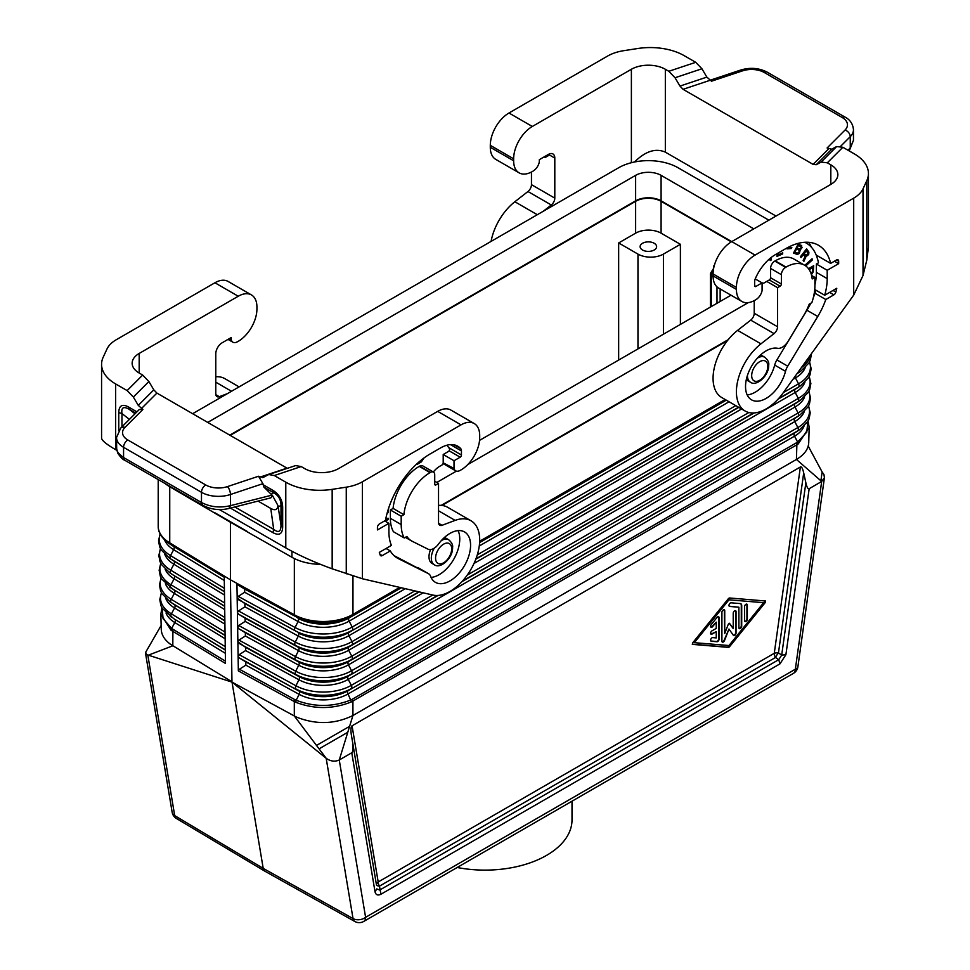 <?xml version="1.0" encoding="UTF-8"?>
<svg xmlns="http://www.w3.org/2000/svg" width="970" height="970" viewBox="0 0 970 970"><rect width="100%" height="100%" fill="white"/><g stroke="black" fill="none" stroke-linecap="round" stroke-linejoin="round"><path stroke-width="1.45" d="M238.111 656.266L239.19 654.677L245.628 650.567L245.568 647.329L237.868 641.776L238.959 640.103L245.386 635.98L245.337 632.743L238.778 628.766L237.638 627.105L238.111 656.266M736.048 611.633L736.048 633.022A2.001 1.152 120 0 1 735.175 635.035A2.001 1.152 120 0 1 733.635 635.568A2.001 1.152 120 0 1 733.417 635.362L728.979 629.057L724.554 640.479A2.001 1.152 120 0 1 722.323 642.104A2.001 1.152 120 0 1 721.91 641.182L721.91 612.337A2.001 1.152 120 0 1 722.783 610.324A2.001 1.152 120 0 1 724.323 609.79A2.001 1.152 120 0 1 724.736 610.7L724.736 633.459L728.373 624.098L729.476 623.286L733.223 628.56L733.223 613.27A2.001 1.152 120 0 1 734.096 611.258A2.001 1.152 120 0 1 735.636 610.724A2.001 1.152 120 0 1 736.048 611.633L735.624 611.391A2.001 1.152 120 0 0 735.405 610.639M733.453 635.411A2.001 1.152 120 0 0 734.896 634.635A2.001 1.152 120 0 0 735.624 632.779L735.624 611.391M320.476 564.358A42.001 24.25 180 0 1 291.934 557.265L230.411 522.236L230.411 579.805L169.738 542.897L230.411 579.805L231.963 681.801L170.514 644.286C164.621 639.957 161.541 635.035 161.275 629.53L160.826 614.204L171.047 630.257L225.489 663.456L224.228 576.119L168.198 541.903A42.001 24.25 0 0 0 169.738 542.897L168.198 541.903A42.001 24.25 0 0 1 158.207 526.201C158.098 532.469 161.723 538.217 169.071 543.442A41.201 23.789 0 0 0 170.32 544.243L224.24 577.041M162.148 608.105L163.069 618.642L171.666 628.39L174.818 622.558A2.995 1.782 121.3 0 0 174.77 619.321L225.295 649.864M744.536 620.654L744.536 606.735A2.001 1.152 120 0 1 745.409 604.722A2.001 1.152 120 0 1 746.948 604.189A2.001 1.152 120 0 1 747.361 605.11L747.361 619.018A2.001 1.152 120 0 1 746.488 621.03A2.001 1.152 120 0 1 744.948 621.576A2.001 1.152 120 0 1 744.536 620.654M741.711 605.583L741.711 626.062A2.001 1.152 120 0 1 740.837 628.075A2.001 1.152 120 0 1 739.298 628.609A2.001 1.152 120 0 1 738.885 627.687L738.885 607.22L729.682 606.456A2.001 1.152 120 0 1 729.391 606.371A2.001 1.152 120 0 1 729.27 604.286A2.001 1.152 120 0 1 731.101 602.819L740.292 603.57A4.001 2.304 120 0 1 740.886 603.752A4.001 2.304 120 0 1 741.711 605.583L741.286 605.341A4.001 2.304 120 0 0 740.656 603.655M716.963 641.728L711.301 641.255A2.001 1.152 120 0 1 711.01 641.17A2.001 1.152 120 0 1 710.889 639.085A2.001 1.152 120 0 1 712.72 637.617L716.248 637.908L716.248 631.664L712.004 634.113A2.001 1.152 120 0 1 711.01 634.21A2.001 1.152 120 0 1 710.707 632.61A2.001 1.152 120 0 1 712.004 630.839L716.248 628.39L716.248 622.146L712.72 626.523A2.001 1.152 120 0 1 711.01 627.25A2.001 1.152 120 0 1 711.301 624.51L716.963 617.514A2.001 1.152 120 0 1 718.673 616.787A2.001 1.152 120 0 1 719.085 617.696L719.085 639.085A2.001 1.152 120 0 1 716.963 641.728L716.539 641.485A2.001 1.152 120 0 0 718.661 638.842L718.661 617.453A2.001 1.152 120 0 0 718.43 616.702M763.62 602.685L728.979 599.812L694.338 642.673L728.979 645.535L763.62 602.685L728.979 599.812M654.192 243.264A8.245 4.765 0 0 0 645.208 242.233A8.245 4.765 0 0 0 640.115 246.635A8.245 4.765 0 0 0 642.528 250.005A8.245 4.765 0 0 0 651.525 251.036A8.245 4.765 0 0 0 656.617 246.635A8.245 4.765 0 0 0 654.192 243.264M637.969 254.104L618.654 242.961L635.629 233.164A18.006 10.391 180 0 1 661.091 233.164L680.394 244.307L663.419 254.104A18.006 10.391 180 0 1 637.969 254.104L637.969 348.909M722.129 641.946A2.001 1.152 120 0 0 724.129 640.236L728.979 629.057M351.237 734.144C350.643 729.379 350.922 726.603 352.061 725.815L378.191 881.972A6.002 4.013 170.5 0 0 376.481 884.992L351.237 734.144L376.481 884.992A6.002 1.77 175.9 0 0 379.44 886.156L775.503 657.478L778.74 659.673L779.977 663.856L785.894 654.714L781.687 655.102L778.74 659.673L379.719 890.048L376.76 888.896L375.05 891.915C375.863 894.946 377.839 895.71 380.955 894.231L379.44 886.156A6.002 3.468 60 0 1 378.215 882.409A6.002 3.468 60 0 1 378.191 881.972L774.266 653.295A6.002 2.813 -172 0 1 778.461 652.919L781.687 655.102L805.864 482.769L803.706 472.911L778.461 652.919A6.002 1.77 124.1 0 0 775.503 657.478A6.002 3.468 60 0 1 774.266 653.295L800.383 466.982C801.572 466.412 802.675 468.401 803.706 472.911M728.276 647.366L692.422 644.371L692.568 642.989L728.276 598.805A2.001 1.152 120 0 1 729.682 597.993L765.548 600.988L765.391 602.37L729.682 646.553A2.001 1.152 120 0 1 728.276 647.366L727.852 647.123A2.001 1.152 120 0 0 729.258 646.311L765.281 600.939M692.253 644.177L727.852 647.123M399.725 587.396L352.959 614.386A42.001 24.25 180 0 1 296.068 615.732L294.346 614.932A2.995 1.685 118.7 0 0 294.892 616.168L238.074 585.031L244.634 589.02L244.683 592.258L238.256 596.368L237.189 598.053L236.935 583.467L294.346 614.834L230.411 579.805L296.068 615.732A42.001 24.25 180 0 1 294.346 614.834L294.346 558.55M714.963 263.416L714.102 266.289M618.654 242.961L618.654 360.064M161.153 625.432L145.743 652.155L146.227 654.495L232.024 682.128L263.209 868.368L264.943 871.242L354.85 921.5A8.997 5.202 -60.8 0 1 353.031 918.566L263.209 868.368L174.697 815.612L147.864 655.356L172.805 645.802L172.902 629.215L171.666 628.39L171.047 630.257M798.225 443.933L809.186 427.406L808.725 442.72C808.362 449.219 804.263 454.797 796.431 459.453L796.867 444.806L798.225 443.933L797.619 442.053L796.346 442.853L796.867 444.806L351.492 701.856C333.11 709.264 314.535 709.397 295.777 702.28L294.31 701.553L294.31 715.957L232.024 682.128L326.187 758.31C330.552 761.365 334.917 761.935 339.257 759.995L365.605 917.317A8.997 6.026 170.5 0 1 353.031 918.566L326.187 758.31L294.31 715.957L296.929 717.279C316.365 724.845 335.026 724.25 352.922 715.508L339.257 759.995L351.77 752.769C352.922 751.992 353.189 749.216 352.595 744.451M710.816 634.053A2.001 1.152 120 0 0 711.58 633.859L716.248 631.664M724.736 633.459L724.311 610.457A2.001 1.152 120 0 0 724.093 609.706M733.223 628.56L729.234 623.249M710.816 627.093A2.001 1.152 120 0 0 712.295 626.28L716.248 622.146M238.535 614.18L237.407 612.531L238.487 610.942L244.925 606.832L244.864 603.595L237.165 598.041L237.638 627.105L238.717 625.517L245.155 621.406L245.107 618.169L238.535 614.18L295.329 645.293A2.995 1.685 118.7 0 1 295.28 642.055L238.487 610.942M238.074 585.031L236.935 583.467M239.238 657.915L245.81 661.904L245.859 665.141L239.42 669.251L294.819 699.6L294.31 701.553L238.341 670.876L238.111 656.351L239.238 657.915L299.112 691.113L245.81 661.904M680.394 244.307L680.394 324.416M744.766 621.406A2.001 1.152 120 0 0 746.209 620.642A2.001 1.152 120 0 0 746.936 618.775L746.936 604.856A2.001 1.152 120 0 0 746.718 604.104M727.476 340.603L441.956 505.443M728.203 339.682L441.229 505.37M785.894 654.714L809.174 488.698L821.687 481.472L796.431 459.453L352.922 715.508L352.922 701.104L352.413 699.164L351.079 699.855C332.965 707.154 314.656 707.288 296.177 700.267L299.16 694.35A2.995 1.685 118.7 0 0 299.112 691.113A35.078 20.249 180 0 0 348.06 690.737L797.813 430.777A39.637 22.88 0 0 0 799.741 429.589L796.297 431.88A35.078 20.249 0 0 1 794.588 432.935L797.813 430.777A2.995 1.734 60 0 0 797.861 427.54A39.709 22.928 0 0 0 808.471 406.151M238.341 670.876L239.42 669.251M710.816 641A2.001 1.152 120 0 0 710.877 641.012L716.539 641.485M809.186 427.406L808.046 421.016M809.174 488.698C807.986 489.256 806.882 487.279 805.864 482.769M713.156 271.879A2.995 2.304 32.2 0 0 710.84 272.776A2.995 2.304 32.2 0 0 710.561 273.782A2.995 1.734 0 0 0 710.379 274.377A2.995 1.734 0 0 0 711.252 275.601A2.995 1.734 -60 0 1 713.132 272.073M351.492 701.856L348.012 693.974L794.539 436.173L797.619 442.053L806.785 432.135L807.864 421.344M352.061 725.815L800.383 466.982M230.411 522.236L169.738 486.71A42.001 24.25 180 0 1 165.106 483.545M352.959 576.119L352.959 614.398C350.158 615.938 350.158 615.974 352.959 614.471L352.959 614.471A2.995 1.734 60 0 1 352.401 615.732L400.974 587.687M694.338 642.673L728.555 599.569M725.233 399.543L479.677 541.321M399.834 587.42L352.959 614.398M725.16 399.507L479.677 541.236M808.216 446.091L822.136 471.978L820.899 480.78M739.104 628.439A2.001 1.152 120 0 0 740.546 627.675A2.001 1.152 120 0 0 741.286 625.808L741.286 605.341M729.21 606.201A2.001 1.152 120 0 0 729.27 606.214L738.885 607.22M354.85 921.5A8.997 8.997 0 0 0 363.738 921.439A8.997 5.202 -120 0 0 365.605 917.317L795.339 669.215L821.687 481.472L824.439 477.616L823.93 474.475L822.136 471.978M635.629 233.164L635.629 201.311A18.006 10.391 180 0 1 661.091 201.311L731.319 241.857M635.629 201.311L230.205 435.384M853.697 198.147L853.697 295.123L863.021 275.504L863.021 188.835A35.999 20.782 -0 0 1 853.697 198.147L755.072 255.086A26.408 15.241 -60 0 0 736.412 287.423L713.071 273.952A26.408 15.241 -60 0 1 731.744 241.615L661.091 200.826A18.006 10.391 0 0 0 635.629 200.826L229.781 435.142M247.035 531.342L214.637 512.633M192.642 413.705L618.654 167.749A42.001 24.25 180 0 1 678.066 167.749L768.87 220.178M748.306 302.604L467.807 464.545M456.397 471.129L436.839 482.429M207.713 422.411L635.629 175.352A18.006 10.391 0 0 1 661.091 175.352L753.799 228.871M479.544 440.38L731.004 295.195M747.446 375.414A14.405 8.318 120 0 0 747.433 375.62A14.405 8.318 120 0 0 750.416 382.204C756.333 386.969 769.234 375.487 768.689 365.084C769.222 362.61 767.925 360.003 764.821 357.263L762.493 355.917A14.405 8.318 120 0 0 760.237 355.25M781.384 283.992L770.568 277.747L770.568 268.435A6.002 3.468 -60 0 1 774.812 261.088L775.236 260.845A37.2 21.485 -60 0 1 793.836 259.002L804.651 265.246A37.2 21.485 -60 0 0 786.052 267.089L785.627 267.332A6.002 3.468 -60 0 0 781.384 274.68L781.384 283.992A1.794 1.043 -60 0 1 780.11 286.198L777.564 287.666L777.564 326.757A6.002 3.468 120 0 1 774.06 333.607L760.953 343.841L737.612 330.37A42.001 24.25 120 0 0 714.441 367.206A42.001 24.25 120 0 0 721.765 397.542L745.105 411.013A42.001 24.25 120 0 0 783.142 392.899L853.697 295.123M737.612 330.37L750.719 320.124A6.002 3.468 120 0 0 754.223 313.274L754.223 300.627M713.071 273.952L713.071 275.904A26.408 15.241 120 0 0 718.54 287.993L741.88 301.476A26.408 15.241 120 0 0 756.37 299.366A8.997 5.202 120 0 0 762.08 290.624L762.08 282.888A18.321 10.585 -60 0 1 762.929 283.131A2.995 1.734 -60 0 0 764.202 282.888L769.295 279.954A1.794 1.043 -60 0 0 770.568 277.747M513.639 158.813L513.639 160.765A26.408 15.241 120 0 0 519.108 172.854L495.767 159.383A26.408 15.241 120 0 1 490.299 147.294L490.299 145.342L513.639 158.813A26.408 15.241 -60 0 1 532.312 126.476L631.385 69.27A24.008 13.859 -0 0 1 665.335 69.27L668.815 71.283L675.035 77.745L679.958 86.075L683.062 89.313L813.09 164.379L816.194 164.73L821.117 162.087L827.325 162.802L830.817 164.815A24.008 13.859 180 0 1 837.85 174.612A24.008 13.859 180 0 1 830.817 184.409L731.744 241.615L755.072 255.086M736.412 287.423L736.412 289.387A26.408 15.241 120 0 0 741.88 301.476M804.651 265.246A37.2 21.485 -60 0 1 812.193 278.948L814.909 277.384L814.909 285.713A42.001 24.25 -60 0 1 811.829 302.676L809.198 304.192A38.703 22.346 -60 0 1 803.863 315.189L788.113 341.246A12.004 6.923 120 0 1 777.588 348.291A29.1 16.805 -60 0 0 750.222 368.709A29.1 16.805 -60 0 0 751.556 399.846A29.1 16.805 -60 0 0 785.518 371.34A12.004 6.923 120 0 1 787.725 366.163L817.759 316.487A54.308 31.355 -60 0 0 825.797 299.512L833.873 294.844A2.995 1.734 120 0 0 835.861 292.079A66.603 38.46 120 0 0 836.795 288.26L824.694 295.244A50.404 29.1 -60 0 0 827.204 278.608L827.204 270.278L838.662 263.658L838.662 261.209A2.995 1.734 120 0 0 838.044 259.839A2.995 1.734 120 0 0 836.54 259.984L830.635 263.404A64.808 37.418 -60 0 0 818.45 245.264A64.808 37.418 -60 0 0 786.052 248.478L775.442 254.601A34.205 19.752 -60 0 0 755.375 278.523A6.002 3.468 -60 0 0 754.648 281.676L754.648 285.713A1.794 1.043 -60 0 0 755.024 286.538A1.794 1.043 -60 0 0 755.921 286.441L762.08 282.888L755.206 278.923M760.953 343.841A42.001 24.25 120 0 0 737.782 380.676A42.001 24.25 120 0 0 745.105 411.013M777.564 287.666L766.749 281.421M814.909 277.384L811.599 275.468M825.797 299.512L814.982 293.255A54.308 31.355 -60 0 1 813.357 297.511M810.75 303.295A54.308 31.355 -60 0 1 806.931 310.242L776.909 359.918A12.004 6.923 120 0 0 774.69 365.096A29.1 16.805 -60 0 1 747.191 394.911M824.694 295.244L814.727 289.496M838.662 263.658L834.418 261.209M827.204 270.278L816.388 264.034L818.462 262.834A54.308 31.355 -60 0 0 817.201 257.935A60.613 34.993 -60 0 0 806.385 243.143A60.613 34.993 -60 0 0 804.724 242.282M817.686 255.922L816.728 256.48M827.204 278.608L816.388 272.364L816.388 264.034M816.388 272.364A50.404 29.1 -60 0 1 814.909 284.974M830.635 263.404L816.194 255.061M808.701 242.306A64.808 37.418 -60 0 1 811.393 247.217M815.988 290.212A54.308 31.355 -60 0 1 814.982 293.255M770.144 258.335L770.144 260.59L771.332 259.911L771.332 257.377M791.811 247.447L787.361 247.835L787.046 248.878L791.496 248.49L791.811 247.447M811.405 274.716L813.248 271.83L813.697 265.707L808.519 268.69M808.701 254.504L808.919 252.176L806.603 248.853L800.42 256.723L801.038 257.547L803.512 254.395L804.942 256.941L803.148 260.384L803.875 261.366L805.961 256.674L808.701 254.504L805.536 256.432L803.548 260.918M777.225 253.57L776.946 256.419L782.632 253.946L782.741 252.843L778.231 254.807L778.425 252.879M801.681 245.665L798.237 244.052L793.496 253.073L797.376 254.455L799.292 253.473L800.274 249.896L802.057 247.617L801.074 245.264M805.743 265.95L812.411 259.887L812.084 258.76L805.148 265.052L811.805 259.014M746.391 379.234A14.405 8.318 120 0 0 748.088 380.858L750.416 382.204M863.021 188.835L866.792 180.687A48.003 27.718 -0 0 0 868.429 173.509A48.003 27.718 -0 0 0 854.376 153.915L842.857 147.27L836.649 146.555L831.726 149.198L827.107 147.974L845.052 130.028A18.006 10.391 -0 0 0 842.19 117.491L764.275 72.507A18.006 10.391 180 0 0 742.547 70.858L711.471 81.213L706.863 77.115L701.928 68.773L695.72 62.322L684.214 55.678A48.003 27.718 180 0 0 637.836 48.5L623.734 50.682A35.999 20.782 180 0 0 607.596 56.066L508.971 113.005L532.312 126.476M868.429 173.509L868.429 247.277L866.792 260.13L866.792 180.687M863.021 275.504L866.792 260.13M634.538 162.002C645.438 151.187 655.708 147.901 665.335 152.144L776.012 216.055M531.463 172.017L531.463 184.664A6.002 3.468 120 0 1 527.959 191.514L514.852 201.748A42.001 24.25 120 0 0 491.087 241.409M490.299 145.342A26.408 15.241 -60 0 1 508.971 113.005M543.151 211.351L551.299 204.985A6.002 3.468 120 0 0 554.804 198.135L554.804 158.074L548.644 154.521L548.644 155.503L546.098 156.97A2.995 1.734 -60 0 1 544.825 157.225A18.321 10.585 -60 0 0 544 156.97M519.108 172.854A26.408 15.241 120 0 0 533.597 170.756A8.997 5.202 120 0 0 539.308 162.002L539.308 159.674L548.438 154.4A8.997 5.202 -60 0 1 552.936 153.951A8.997 5.202 -60 0 1 554.804 158.074M853.467 140.31L850.253 147.828L850.253 136.661A24.008 13.859 -0 0 0 853.467 129.737C852.933 124.014 850.181 119.831 845.197 117.188A6.002 3.468 120 0 0 842.19 117.491M848.932 150.774L850.253 147.828L848.083 150.289M770.907 257.705L770.144 260.106M787.131 248.599L791.071 248.247L791.302 247.495M811.247 274.183L813.005 270.86L813.272 265.95M809.198 269.672L812.714 267.647L808.968 269.32M812.714 267.647L812.436 271.551L811.078 273.673M803.512 254.395L800.735 257.135M806.482 249.011L808.495 251.933L808.277 254.261M806.446 250.66L803.851 253.17L805.864 255.34L804.275 253.412L806.446 250.66L807.937 253.873L805.864 255.34M782.269 253.049L776.982 255.971M777.952 253.146L778.231 254.807M793.533 253.024L796.952 254.213L798.868 253.231L799.85 249.642L801.632 247.374L801.256 245.422M798.831 249.969L796.285 248.817L794.624 251.97L796.709 249.06L799.183 250.26L799.183 251.776L797.643 253.182L795.048 252.224M800.662 246.477L798.116 245.325L796.819 247.799L798.54 245.568L800.929 246.719L800.953 247.835L799.753 248.975L797.243 248.053M434.269 548.159A14.405 8.318 120 0 0 431.323 558.126A14.405 8.318 120 0 0 434.305 564.722C440.222 569.475 453.123 557.992 452.566 547.589C453.099 545.116 451.814 542.509 448.71 539.769L446.37 538.423A14.405 8.318 120 0 0 444.114 537.768M227.416 393.638L219.281 396.682A6.002 3.468 -60 0 1 217.013 396.621A6.002 3.468 -60 0 1 215.776 393.881L215.776 353.808A8.997 5.202 120 0 1 222.142 342.786L231.26 337.524L231.26 339.864A8.997 5.202 -60 0 0 232.909 342.216A8.997 5.202 -60 0 0 236.971 342.01A26.408 15.241 -60 0 0 256.929 308.981L256.929 307.017A26.408 15.241 120 0 0 251.46 294.941A26.408 15.241 120 0 0 238.256 296.238L139.183 353.444L139.183 373.038L142.675 375.05L148.883 381.513L153.806 389.855L138.273 405.375L142.893 409.486L139.304 409.486L120.704 428.073A6.002 4.244 -135 0 1 124.948 427.418L142.893 409.486M116.764 450.322L115.624 449.668C106.47 444.321 101.777 440.477 101.571 438.1L101.571 364.344A48.003 27.718 -0 0 1 103.208 357.166L106.979 349.03A35.999 20.782 -0 0 1 116.303 339.706L214.928 282.767L238.256 296.238M251.46 294.941L228.12 281.458A26.408 15.241 120 0 0 214.928 282.767M215.776 376.76A42.001 24.25 -60 0 1 224.894 378.676L239.105 386.884M229.235 338.688L231.26 339.864M101.571 364.344A48.003 27.718 -0 0 0 115.624 383.938L127.143 390.583L133.351 397.045L138.273 405.375M139.183 373.038A24.008 13.859 180 0 1 132.15 363.241A24.008 13.859 180 0 1 139.183 353.444M433.323 471.99A18.321 10.585 120 0 1 439.18 466.618L441.932 465.03A1.794 1.043 -60 0 0 443.205 462.823L454.021 468.474A8.997 5.202 -60 0 0 455.682 470.838A8.997 5.202 -60 0 0 459.744 470.62A26.408 15.241 -60 0 0 479.701 437.591L479.701 435.639A26.408 15.241 120 0 0 474.233 423.55A26.408 15.241 120 0 0 461.029 424.86L362.404 481.787L362.404 578.763L332.164 568.808C314.498 562.37 299.039 555.398 285.786 547.904L219.293 509.517M362.404 578.763L432.959 595.071A42.001 24.25 -60 0 0 472.742 566.056A42.001 24.25 -60 0 0 470.996 520.769L447.655 507.298A42.001 24.25 -60 0 0 438.537 505.382M202.718 505.249L124.803 460.277L123.566 457.525L201.481 502.508C210.296 507.043 219.96 508.098 230.448 505.661L228.92 508.474C219.632 510.669 210.89 509.589 202.718 505.249L201.481 502.508L201.481 492.299A6.002 3.468 -60 0 1 205.725 484.951A18.006 10.391 180 0 0 227.453 486.6L258.529 476.246L262.809 477.616L268.726 474.536L274.28 475.542L285.786 482.187A48.003 27.718 180 0 0 332.164 489.353L346.266 487.17A35.999 20.782 180 0 0 362.404 481.787M474.233 423.55L450.892 410.067A26.408 15.241 120 0 0 437.688 411.377L338.615 468.583A24.008 13.859 0 0 1 304.665 468.583L301.185 466.57L295.62 465.576L268.726 474.536M435.991 484.879L434.718 484.139A1.794 1.043 120 0 0 435.093 484.964A1.794 1.043 120 0 0 435.991 484.879L438.537 483.399L438.537 522.49A6.002 3.468 -60 0 0 439.786 525.231A6.002 3.468 -60 0 0 442.041 525.291L455.148 520.393A42.001 24.25 -60 0 1 470.996 520.769M434.718 484.139L434.718 474.827A6.002 3.468 120 0 0 433.481 472.087A6.002 3.468 120 0 0 430.474 472.378L430.049 472.62A37.2 21.485 120 0 0 403.908 514.67L393.092 508.413L390.376 509.99L390.376 518.319A42.001 24.25 120 0 0 393.444 531.73L404.272 537.974L406.903 536.458A38.703 22.346 120 0 0 411.547 540.933A38.703 22.346 120 0 0 412.238 541.296L427.988 549.165A12.004 6.923 -60 0 0 438.513 544.061A29.1 16.805 120 0 1 464.545 531.936A29.1 16.805 120 0 1 464.545 565.546A29.1 16.805 120 0 1 435.445 582.352A29.1 16.805 120 0 1 430.583 576.265A12.004 6.923 -60 0 0 428.582 573.743L417.767 567.499A12.004 6.923 -60 0 1 417.973 567.632M404.272 537.974A42.001 24.25 120 0 1 401.192 524.564L401.192 516.234L403.908 514.67M454.021 468.474L454.021 460.75L460.18 457.197A1.794 1.043 120 0 0 461.453 454.991L461.453 450.953A6.002 3.468 120 0 0 460.726 448.637A34.205 19.752 120 0 0 457.755 446.188A34.205 19.752 120 0 0 440.659 447.885L430.049 454.008A64.808 37.418 120 0 0 385.466 520.417L379.561 523.824A2.995 1.734 -60 0 0 377.439 527.498L377.439 529.947L388.897 523.339L388.897 531.669A50.404 29.1 120 0 0 391.407 545.407L379.306 552.391A66.603 38.46 -60 0 0 380.24 555.131A2.995 1.734 -60 0 0 380.725 555.749A2.995 1.734 -60 0 0 382.228 555.604L390.304 550.936A54.308 31.355 120 0 0 397.385 558.114A54.308 31.355 120 0 0 398.343 558.635L428.376 573.634A12.004 6.923 -60 0 1 428.582 573.743M438.537 483.399L434.718 481.205M401.192 516.234L390.376 509.99M433.481 472.087L422.653 465.83A6.002 3.468 120 0 0 419.658 466.133L419.234 466.376A37.2 21.485 120 0 0 393.092 508.413M390.304 550.936L386.06 548.486M428.376 573.634L394.038 555.64M431.08 577.417A29.1 16.805 120 0 0 453.73 559.302A29.1 16.805 120 0 0 458.095 530.626M388.897 523.339L384.654 520.89M446.661 445.291A30.009 17.327 120 0 1 449.462 448.795A1.794 1.043 120 0 1 448.31 451.547L443.205 454.493L443.205 462.229M424.06 457.925L421.356 461.865L417.464 464.218L417.464 463.308M385.623 519.58L388.048 518.186L388.048 519.568L385.199 521.205M388.728 507.892L387.976 512.79L387.151 513.094M430.571 549.578A14.405 8.318 120 0 0 431.977 563.364L434.305 564.722M417.464 463.721L420.931 461.623L423.32 458.47M418.652 462.253L422.726 458.919M387.624 518.429L387.624 519.314L384.775 520.963M387.842 510.693L387.272 512.645M454.021 460.75L443.205 454.493M258.529 476.246L262.918 483.678L263.888 487.073L272.558 495.646L277.99 505.612L280.997 525.182C280.985 531.742 278.548 533.148 273.698 529.39L272.934 532.651L230.411 508.098M282.67 507.225L280.997 505.37C280.985 499.768 278.548 495.549 273.698 492.736L272.934 490.359C279.166 494.263 282.403 499.877 282.67 507.225L282.67 527.025L280.997 525.182L280.997 505.37L278.426 506.861M277.99 505.612C277.444 509.868 275.043 510.802 270.763 508.438L258.044 501.09M287.302 468.34L156.91 393.08L153.806 389.855M272.121 495.1L230.448 505.661L230.448 494.506A24.008 13.859 180 0 1 201.481 492.299L123.566 447.315L123.566 457.525L122.693 457.003L118.085 452.747L116.691 449.583L116.533 437.518A24.008 13.859 -0 0 0 123.566 447.315A6.002 3.468 -60 0 1 127.81 439.968A18.006 10.391 -0 0 1 124.948 427.418M118.752 430.45L118.752 412.589C119.007 405.545 122.256 403.666 128.489 406.963L129.252 409.34C123.566 406.066 121.129 407.473 121.953 413.547L129.41 419.379M228.92 508.474L270.885 497.84L272.558 495.646M118.752 412.589L121.953 413.547L121.953 426.836M572.009 801.196L572.009 819.88A87.009 50.234 180 0 1 457.185 867.483M160.232 534.143A40.958 23.644 0 0 0 170.502 555.58L173.678 549.687A2.995 1.782 121.3 0 0 173.63 546.449L170.32 544.243A2.995 1.782 121.3 0 1 169.738 542.994L169.738 486.212M166.015 612.955A35.005 20.212 0 0 0 174.818 622.558L225.343 653.295M161.408 592.67L159.771 599.642L160.911 605.583L162.281 608.336L173.703 618.642A35.078 20.249 0 0 0 174.77 619.321L225.295 650.058M170.259 616.35A39.637 22.88 0 0 0 171.46 617.114A2.995 1.782 121.3 0 1 171.411 613.864L225.246 646.626M161.202 578.217A40.012 23.11 0 0 0 171.181 599.29L225.028 632.064M165.421 583.697A35.635 20.576 0 0 0 174.357 593.41L171.181 599.29A2.995 1.782 121.3 0 0 171.229 602.54L225.076 635.302M160.887 563.521A40.328 23.28 0 0 0 170.95 584.728L224.822 617.502M165.118 569.063A35.951 20.758 0 0 0 174.139 578.835L170.95 584.728A2.995 1.782 121.3 0 0 170.999 587.966L224.87 620.727M160.753 563.279L159.141 570.251L160.305 576.265L161.687 579.066L173.23 589.481A35.708 20.612 0 0 0 174.309 590.172A2.995 1.782 121.3 0 1 174.357 593.41L224.919 624.171M169.786 587.189A40.267 23.244 0 0 0 170.999 587.966L224.87 620.933M164.536 539.805A36.581 21.122 0 0 0 173.678 549.687L224.288 580.472M160.559 548.838A40.643 23.462 0 0 0 170.72 570.154L173.909 564.261A2.995 1.782 121.3 0 0 173.86 561.024L170.55 558.817A2.995 1.782 121.3 0 1 170.502 555.58L224.397 588.366M169.071 543.442L172.514 545.746A36.642 21.158 0 0 0 173.63 546.449L224.24 577.235M160.098 533.888L158.522 540.848L159.686 546.947L161.093 549.784L169.313 558.029A40.885 23.607 0 0 0 170.55 558.817L224.446 591.603M169.313 558.029L172.757 560.32A36.326 20.976 0 0 0 173.86 561.024L224.446 591.797M164.827 554.428A36.266 20.94 0 0 0 173.909 564.261L224.494 595.034M160.426 548.583L158.837 555.543L159.989 561.606L161.396 564.419L169.544 572.603A40.582 23.425 0 0 0 170.781 573.391A2.995 1.782 121.3 0 1 170.72 570.154L224.616 602.928M169.544 572.603L172.999 574.907A36.011 20.794 0 0 0 174.079 575.598L224.652 606.165M239.19 654.677L295.935 685.766L298.954 679.776A35.32 20.394 180 0 0 348.23 679.4L794.769 421.598L797.861 427.54L351.334 685.341A2.995 1.734 60 0 1 351.286 688.579A39.637 22.88 180 0 1 295.983 689.003A2.995 1.685 118.7 0 1 295.935 685.766A39.709 22.928 180 0 0 351.334 685.341L348.23 679.4A2.995 1.734 60 0 1 348.279 676.163L798.043 416.203A39.952 23.062 0 0 0 799.971 415.002L796.528 417.306A35.393 20.431 0 0 1 794.818 418.361A2.995 1.734 60 0 0 794.769 421.598A35.32 20.394 0 0 0 804.288 411.559M779.977 663.856L380.955 894.231M238.959 640.103L295.717 671.191A40.012 23.11 180 0 0 351.552 670.767L348.46 664.838A2.995 1.734 60 0 1 348.509 661.601L351.734 659.442A2.995 1.734 60 0 0 351.783 656.205L348.679 650.264A2.995 1.734 60 0 1 348.727 647.026L351.952 644.868A2.995 1.734 60 0 0 352.001 641.631L348.897 635.689A2.995 1.734 60 0 1 348.945 632.452L418.846 591.809M475.943 558.841L738.546 407.23M797.267 373.329L798.71 372.492A40.885 23.607 0 0 0 800.686 371.267L797.243 373.559A36.326 20.976 0 0 1 796.964 373.753M423.175 592.815L348.897 635.689A36.266 20.94 180 0 1 298.299 636.077A2.995 1.685 118.7 0 0 298.251 632.84A36.326 20.976 180 0 0 348.945 632.452L419.21 591.894M475.797 559.217L738.801 407.376M797.073 373.583L798.71 372.492A2.995 1.734 60 0 0 799.219 370.613M245.628 650.567L298.954 679.776A2.995 1.685 118.7 0 0 298.906 676.539L295.765 674.429A2.995 1.685 118.7 0 1 295.717 671.191L298.736 665.214A35.635 20.576 180 0 0 348.46 664.838L794.988 407.036A2.995 1.734 60 0 1 795.036 403.799L798.261 401.641A40.267 23.244 0 0 0 800.214 400.428L796.77 402.72A35.708 20.612 0 0 1 795.036 403.799L348.509 661.601A35.708 20.612 180 0 1 298.687 661.976L245.337 632.743M224.713 609.596L174.139 578.835A2.995 1.782 121.3 0 0 174.079 575.598L224.664 606.371M161.529 592.912A39.709 22.928 0 0 0 171.411 613.864L174.588 607.984A2.995 1.782 121.3 0 0 174.539 604.746L171.229 602.54A39.952 23.062 0 0 1 170.029 601.764L173.472 604.055A35.393 20.431 0 0 0 174.539 604.746L225.076 635.495M165.712 598.32A35.32 20.394 0 0 0 174.588 607.984L225.125 638.733M225.452 661.188L172.902 629.215M145.536 653.356L172.151 812.242A8.997 6.026 -9.5 0 0 174.697 815.612A8.997 5.189 -59.2 0 0 176.419 818.486L264.943 871.242M663.419 254.104L663.419 334.213M479.629 542.266L726.045 400.004M414.869 590.888L352.219 627.056L349.127 621.127A2.995 1.734 60 0 1 349.176 617.89L352.401 615.732A41.201 23.789 180 0 1 294.892 616.168L244.634 589.02M238.256 596.368L295.062 627.493A2.995 1.685 118.7 0 0 295.11 630.73A40.885 23.607 180 0 0 352.171 630.294A2.995 1.734 60 0 0 352.219 627.056A40.958 23.644 180 0 1 295.062 627.493L298.081 621.515A2.995 1.685 118.7 0 0 298.032 618.278A36.642 21.158 180 0 0 349.176 617.89L401.35 587.759M479.616 542.582L726.3 400.149M245.386 635.98L298.736 665.214A2.995 1.685 118.7 0 0 298.687 661.976L295.547 659.867A2.995 1.685 118.7 0 1 295.498 656.629A40.328 23.28 180 0 0 351.783 656.205L798.31 398.403A2.995 1.734 60 0 1 798.261 401.641L351.734 659.442A40.267 23.244 180 0 1 295.547 659.867L238.778 628.766M717 286.877L717 303.283M720.152 288.927L720.152 301.464M319.069 748.852L347.769 732.289M405.314 588.681L349.127 621.127A36.581 21.122 180 0 1 298.081 621.515L244.683 592.258M245.859 665.141L299.16 694.35A35.005 20.212 180 0 0 348.012 693.974A2.995 1.734 60 0 1 348.06 690.737L794.588 432.935A2.995 1.734 60 0 0 794.539 436.173A35.005 20.212 0 0 0 803.985 426.194M244.864 603.595L295.11 630.73L238.305 599.605M801.426 367.557A40.958 23.644 0 0 0 810.544 354.923M809.113 376.76A40.328 23.28 0 0 1 798.31 398.403L795.206 392.462L348.679 650.264A35.951 20.758 180 0 1 298.517 650.64A2.995 1.685 118.7 0 0 298.469 647.402L245.107 618.169M238.717 625.517L295.498 656.629L298.517 650.64L245.155 621.406M808.798 391.456A40.012 23.11 0 0 1 798.092 412.965L351.552 670.767A2.995 1.734 60 0 1 351.504 674.004A39.952 23.062 180 0 1 295.765 674.429L239.008 643.34M796.346 442.853L352.413 699.164M432.729 595.022L352.001 641.631A40.643 23.462 180 0 1 295.28 642.055L298.299 636.077L244.925 606.832M713.083 276.656L711.252 275.601L711.252 306.605M479.277 545.977L729.076 401.762M477.313 554.84L735.769 405.618M792.927 379.343L795.436 377.888A36.266 20.94 0 0 0 805.173 367.666M783.372 392.583L798.528 383.829L795.436 377.888A2.995 1.734 60 0 1 794.963 376.518M375.05 891.915L351.77 752.769M294.819 699.6L296.177 700.267L295.777 702.28M804.579 396.936A35.635 20.576 0 0 1 794.988 407.036L798.092 412.965A2.995 1.734 60 0 1 798.043 416.203L348.279 676.163A35.393 20.431 180 0 1 298.906 676.539L245.568 647.329M438.088 595.434L348.727 647.026A36.011 20.794 180 0 1 298.469 647.402L295.329 645.293A40.582 23.425 180 0 0 351.952 644.868L437.518 595.471M316.499 745.433L349.6 726.336M793.472 673.338A8.997 5.202 -120 0 0 795.339 669.215A8.997 4.22 8 0 0 797.886 666.79A8.997 8.997 0 0 1 793.472 673.338L363.738 921.439M474.003 563.461L741.589 408.976M804.882 382.301A35.951 20.758 0 0 1 795.206 392.462A2.995 1.734 60 0 1 795.254 389.225L798.48 387.066A2.995 1.734 60 0 0 798.528 383.829A40.643 23.462 0 0 0 809.441 362.077M778.595 398.549L798.48 387.066A40.582 23.425 0 0 0 800.456 385.842L808.604 377.657L810.011 374.844L811.162 368.782L809.574 361.822M778.025 399.179L795.254 389.225A36.011 20.794 0 0 0 797 388.145L800.456 385.842M461.902 581.685L754.199 412.929M462.472 581.054L753.629 412.965M467.249 575.089L748.852 412.517M661.091 233.164L661.091 201.311M713.653 265.962L713.653 268.29M291.934 551.287L291.934 557.265M661.091 200.826L661.091 175.352M635.629 200.826L635.629 175.352M767.803 366.308A11.397 6.584 120 0 0 759.74 361.652A11.397 6.584 120 0 0 751.677 375.62A11.397 6.584 120 0 0 759.74 380.276A11.397 6.584 120 0 0 767.803 366.308M764.821 357.263A14.405 8.318 120 0 0 757.618 357.978A14.405 8.318 120 0 0 757.449 358.075M451.693 548.814A11.397 6.584 120 0 0 443.629 544.158A11.397 6.584 120 0 0 435.566 558.126A11.397 6.584 120 0 0 443.629 562.782A11.397 6.584 120 0 0 451.693 548.814M448.71 539.769A14.405 8.318 120 0 0 441.508 540.484A14.405 8.318 120 0 0 441.338 540.593M777.564 326.757L754.223 313.274M786.052 267.089L775.236 260.845M785.627 267.332L774.812 261.088M781.384 274.68L770.568 268.435M780.11 286.198L769.295 279.954M833.873 294.844L829.629 292.394M817.759 316.487L806.931 310.242M787.725 366.163L776.909 359.918M785.518 371.34L774.69 365.096M835.861 292.079L833.024 290.442M838.662 261.209L836.54 259.984M736.412 289.387L713.071 275.904M755.921 286.441L754.648 285.713M827.325 162.802L842.857 147.27M821.117 162.087L836.649 146.555M830.817 164.815L830.817 184.409M774.06 333.607L750.719 320.124M668.815 71.283L695.72 62.322M665.335 69.27L665.335 152.144M631.385 69.27L631.385 162.717M514.852 201.748L537.307 214.722M531.463 184.664L554.804 198.135M527.959 191.514L551.299 204.985M490.299 147.294L513.639 160.765M683.062 89.313L709.967 80.34M679.958 86.075L706.863 77.115M675.035 77.745L701.928 68.773M813.09 164.379L828.61 148.846M845.052 130.028A6.002 4.244 45 0 1 850.253 136.661L840.614 146.3M845.197 117.188L767.282 72.204A6.002 3.468 120 0 0 764.275 72.507M742.547 70.858A6.002 2.449 -108.4 0 0 740.656 70.058C750.162 67.233 759.037 67.948 767.282 72.204M816.194 164.73L831.726 149.198M142.675 375.05L127.143 390.583M301.185 466.57L274.28 475.542M461.029 424.86L437.688 411.377M332.164 568.808L332.164 489.353M346.266 573.852L346.266 487.17M285.786 547.904L285.786 482.187M442.041 525.291L438.598 523.303M455.148 520.393L438.537 510.802M401.192 524.564L390.376 518.319M430.049 472.62L419.234 466.376M430.474 472.378L419.658 466.133M382.228 555.604L379.913 554.258M398.343 558.635L396.451 557.544M460.726 448.637L454.154 444.842M461.453 450.953L450.48 444.624M461.453 454.991L448.807 447.691M460.18 457.197L449.086 450.795M115.624 449.668L115.624 383.938M128.489 406.963L136.94 411.85M272.934 490.359L262.918 484.588M282.67 527.025C282.403 534.07 279.166 535.949 272.934 532.651M271.224 494.154L273.698 492.736L263.888 487.073M270.763 508.438L273.698 529.39L234.861 506.97M156.91 393.08L141.39 408.612M205.725 484.951L127.81 439.968M286.938 468.146L260.033 477.107M148.883 381.513L133.351 397.045M135.715 413.062L129.252 409.34L134.975 413.802M227.453 486.6A6.002 2.449 71.6 0 1 230.448 494.506L262.918 483.678M215.776 382.18L231.515 391.274M215.837 394.693L219.281 396.682M161.081 577.974L159.456 584.946L160.608 590.924L161.99 593.701L170.029 601.764M161.954 607.778L160.826 614.204M172.151 812.242A8.997 8.997 0 0 0 176.419 818.486M158.207 526.201L158.207 479.556M811.478 353.638L810.314 360.185L808.907 363.022L800.686 371.267M710.379 307.102L710.379 274.377A2.995 2.995 0 0 1 710.84 272.776L713.641 268.326M824.439 477.616L797.886 666.79M809.247 376.518L810.859 383.489L809.695 389.503L808.313 392.304L800.214 400.428M808.592 405.909L810.229 412.88L809.089 418.822L807.719 421.586L799.741 429.589M808.919 391.213L810.544 398.185L809.392 404.163L808.01 406.939L799.971 415.002M804.882 242.27L806.385 243.143M849.562 150.059L853.467 140.323L853.467 129.737M740.656 70.058L709.907 80.304M228.011 339.391L232.909 342.216M455.682 470.838L443.072 463.551M405.351 537.356L411.547 540.933M116.533 437.518L120.704 428.073M124.803 460.277C122.911 459.731 120.51 457.282 117.625 452.929L116.533 448.104"/></g></svg>
